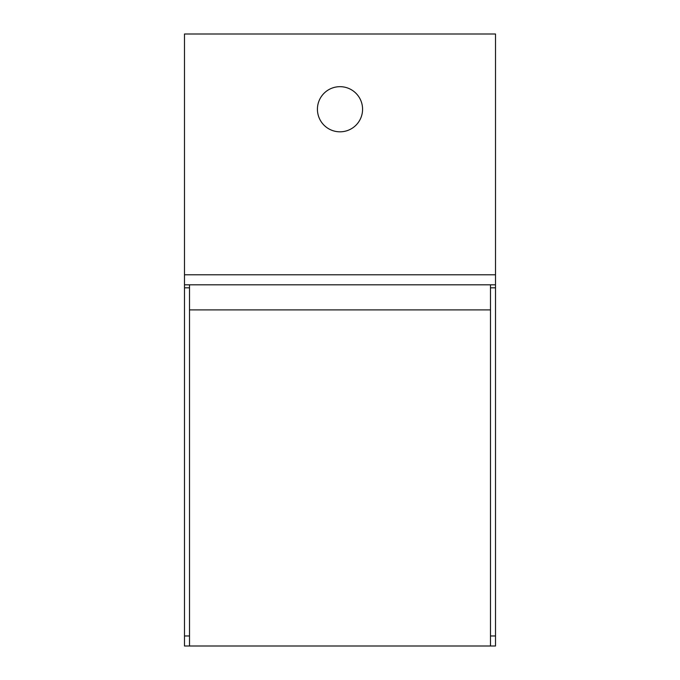 <?xml version="1.0" encoding="UTF-8"?>
<svg xmlns="http://www.w3.org/2000/svg" width="680" height="680" viewBox="0 0 680 680"><rect width="100%" height="100%" fill="white"/><g stroke="black" fill="none" stroke-linecap="round" stroke-linejoin="round"><path stroke-width="1.02" d="M340 131.818A22.576 22.576 0 0 1 317.424 109.242A22.576 22.576 0 0 1 340 86.674A22.576 22.576 0 0 1 362.576 109.242A22.576 22.576 0 0 1 340 131.818M495.508 284.818L495.508 646L184.493 646L184.493 284.818L495.508 284.818L495.508 34L184.493 34L184.493 284.818M490.492 646L490.492 284.818M189.507 646L189.507 284.818M189.507 309.901L490.492 309.901M184.493 635.97L189.507 635.97M490.492 635.97L495.508 635.97M495.508 287.827L490.492 287.827M189.507 287.827L184.493 287.827M184.493 274.788L495.508 274.788"/></g></svg>
